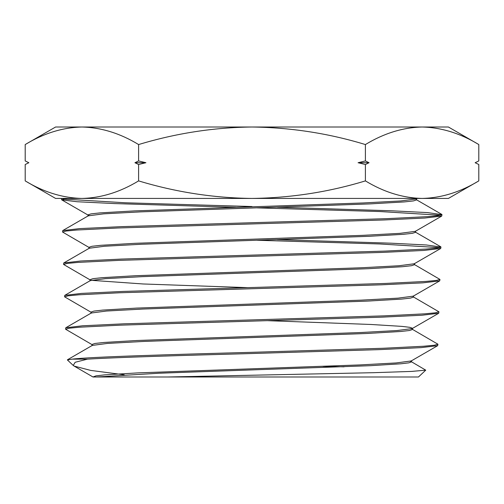 <?xml version="1.0" encoding="UTF-8"?>
<svg xmlns="http://www.w3.org/2000/svg" width="504" height="504" viewBox="0 0 504 504"><rect width="100%" height="100%" fill="white"/><g stroke="black" fill="none" stroke-linecap="round" stroke-linejoin="round"><path stroke-width="0.76" d="M425.741 370.156L418.465 376.992L167.599 376.992L373.666 372.689L411.579 371.416L425.741 370.156L411.195 361.607L411.447 361.904L408.763 362.849L400.844 363.787L370.566 365.677L159.062 373.218L96.699 376.992L167.599 376.992M322.995 366.383L344.062 366.824M252 223.94L383.16 220.002L424.841 218.037L441.737 216.077L441.983 214.635L438.316 215.643L427.486 216.651L386.335 218.679L121.193 226.655L79.619 228.614L62.735 230.58L62.565 232.035L66.181 231.027L76.98 230.007L118.031 227.984L252 223.94M440.666 215.233L380.167 211.554L257.09 207.875M277.402 207.226L392.068 210.804L427.398 212.594L441.983 214.635M252 353.518L380.236 349.593L421.06 347.628L437.68 345.662L437.932 344.213L434.341 345.227L423.713 346.242L383.38 348.264L252 352.315C169.111 354.596 91.054 356.857 72.103 359.144L87.482 359.144C118.163 357.267 184.061 355.396 252 353.518M412.215 329.219L437.932 344.213M252 321.124L380.961 317.192L422.006 315.227L438.694 313.267L438.946 311.818L435.343 312.827L424.664 313.841L384.136 315.863L123.392 323.839L82.461 325.798L65.778 327.764L65.602 329.225L69.149 328.211L79.739 327.197L120.248 325.168L252 321.124M413.223 296.825L438.946 311.818M252 288.729L381.711 284.798L422.944 282.839L439.702 280.873L439.954 279.424L436.306 280.438L425.622 281.446L384.892 283.469L122.636 291.444L81.484 293.41L64.758 295.369L64.588 296.825L68.153 295.817L78.794 294.802L119.372 292.78L252 288.729M414.238 264.43L439.954 279.424M252 256.334L382.416 252.403L423.883 250.438L440.723 248.472L440.969 247.023L437.308 248.037L426.51 249.052L385.51 251.08L121.968 259.05L80.558 261.015L63.75 262.981L63.573 264.436L67.158 263.422L77.881 262.408L118.736 260.379L252 256.334M439.658 247.634L379.474 243.949L257.053 240.269M277.244 239.621L391.299 243.199L426.453 244.988L440.969 247.023M92.257 344.755L65.602 329.225M91.249 312.354L64.588 296.825M90.229 279.959L63.573 264.436M89.214 247.558L62.565 232.035M138.6 144.553C175.789 133.295 213.589 127.449 252 127.008C290.909 127.525 328.709 133.371 365.4 144.553L365.4 160.933L369.06 162.723L365.4 164.506L365.4 180.892C328.709 192.068 290.909 197.914 252 198.431C213.589 197.996 175.789 192.144 138.6 180.892C120.084 192.125 101.184 197.971 81.9 198.431C62.565 197.959 43.665 192.112 25.2 180.892L25.2 164.506L28.86 162.723L25.2 160.933L25.2 144.553C43.716 133.314 62.616 127.468 81.9 127.008C101.235 127.48 120.135 133.327 138.6 144.553L138.6 160.933L145.921 162.723L138.6 164.506L138.6 180.892M365.4 164.506L358.079 162.723L365.4 160.933M138.6 164.506L134.94 162.723L138.6 160.933M26.63 163.8L28.634 162.83M27.323 161.986L26.769 161.708M365.4 144.553C383.916 133.314 402.816 127.468 422.1 127.008C441.435 127.48 460.335 133.327 478.8 144.553L478.8 160.933L475.14 162.723L478.8 164.506L478.8 180.892C460.284 192.125 441.384 197.971 422.1 198.431C402.765 197.959 383.865 192.112 365.4 180.892M477.37 161.639L475.366 162.609M476.677 163.46L477.231 163.731M478.8 164.506L475.14 162.723M25.2 180.892L55.585 198.431L448.415 198.431L478.8 180.892M96.699 376.992L92.994 376.992L95.949 375.871L104.662 374.875L137.976 372.884L359.938 364.928L396.169 362.943L411.233 360.952L437.68 345.662M235.746 207.302L114.773 203.584L77.074 201.732L61.759 199.874L66.711 198.431M62.83 199.036L125.477 202.784L252 206.533M124.28 374.812L90.651 370.396L74.145 366.093L73.25 365.45L75.172 362.269L87.482 359.144M72.103 359.144L67.391 359.944L73.25 365.45M416.543 198.689L416.506 199.924L413.419 200.92L404.353 201.915L369.823 203.906L140.874 211.856L103.648 213.847L88.244 215.838L62.735 230.58M415.535 231.084L415.498 232.319L412.436 233.314L403.427 234.31L369.123 236.3L141.574 244.251L104.574 246.242L89.258 248.233L63.75 262.975M414.521 263.479L414.483 264.713L411.447 265.709L402.494 266.704L368.411 268.695L142.279 276.652L105.5 278.636L90.266 280.627L64.758 295.369M413.507 295.88L413.469 297.114L410.439 298.11L401.543 299.099L367.674 301.09L143.023 309.04L106.457 311.031L91.287 313.016L65.778 327.764M267.895 320.683L371.045 324.475L401.808 326.378L409.809 327.323L412.499 328.274L412.461 329.509L409.462 330.498L400.63 331.493L366.981 333.484L143.716 341.435L107.377 343.426L92.295 345.416L67.442 359.787M410.325 361.286L411.195 361.607M417.23 198.431L416.304 198.967L400.85 200.957L363.504 202.948L134.392 210.905L99.981 212.896L90.978 213.891L87.961 214.887L89.151 215.504M441.737 216.077L415.296 231.361L399.937 233.352L362.823 235.343L135.085 243.306L100.901 245.297L91.961 246.292L88.975 247.288L89.013 248.522M440.723 248.472L414.275 263.762L398.985 265.747L362.093 267.737L135.828 275.701L101.852 277.691L92.969 278.68L89.983 279.676L90.021 280.911M91.167 280.3L142.991 283.966L247.697 287.639M439.702 280.873L413.261 296.157L398.04 298.147L361.362 300.138L136.534 308.095L102.785 310.086L93.958 311.081L90.997 312.077L91.035 313.312M438.694 313.267L412.253 328.551L397.127 330.542L360.675 332.533L137.233 340.49L103.704 342.481L94.941 343.476L92.012 344.471L92.049 345.706M25.2 164.506L28.86 162.723M134.94 162.723L145.921 162.723M358.079 162.723L369.06 162.723M25.2 144.553L55.585 127.008L448.415 127.008L478.8 144.553M61.551 199.641L61.513 198.431M87.998 216.121L87.961 214.887M411.447 361.904L411.484 360.669M440.761 246.777L415.258 232.035M441.769 214.389L416.266 199.641M92.994 376.992L74.145 366.093M88.206 215.164L61.759 199.874M475.228 162.723L478.8 160.933M28.772 162.723L25.2 160.933"/></g></svg>
